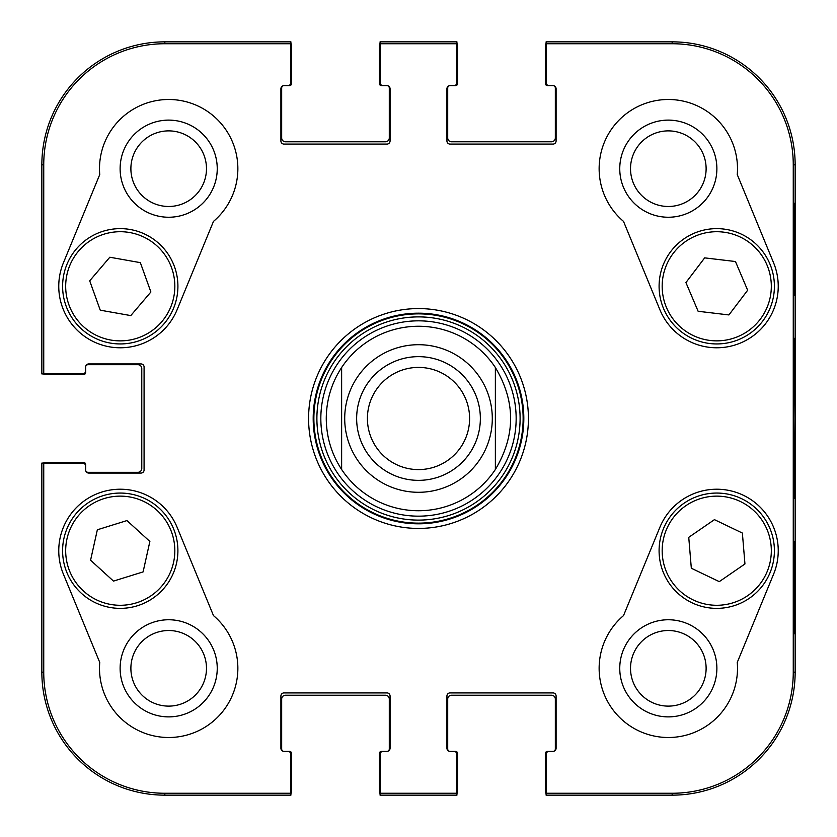<?xml version="1.0" encoding="UTF-8"?>
<svg xmlns="http://www.w3.org/2000/svg" width="837" height="837" viewBox="0 0 837 837"><rect width="100%" height="100%" fill="white"/><g stroke="black" fill="none" stroke-linecap="round" stroke-linejoin="round"><path stroke-width="1.26" d="M130.886 668.324A37.791 37.791 0 0 1 187.582 635.586A37.791 37.791 0 0 1 187.582 701.05A37.791 37.791 0 0 1 130.886 668.324M630.523 168.676A37.791 37.791 0 0 1 687.219 135.95A37.791 37.791 0 0 1 687.219 201.414A37.791 37.791 0 0 1 630.523 168.676M630.523 668.324A37.791 37.791 0 0 1 687.219 635.586A37.791 37.791 0 0 1 687.219 701.05A37.791 37.791 0 0 1 630.523 668.324M130.886 168.676A37.791 37.791 0 0 1 187.582 135.95A37.791 37.791 0 0 1 187.582 201.414A37.791 37.791 0 0 1 130.886 168.676M415.759 320.874A97.667 97.667 0 0 0 335.323 469.693A97.667 97.667 0 0 0 504.418 464.933A97.667 97.667 0 0 0 415.759 320.874M341.632 367.516A92.237 92.237 0 0 1 495.368 367.516L495.368 469.484A92.237 92.237 0 0 1 341.632 469.484L341.632 367.516L341.632 469.484C331.525 453.999 326.399 436.998 326.263 418.5C326.399 400.002 331.525 383.001 341.632 367.516A92.237 92.237 0 0 1 495.368 367.516C515.686 401.509 515.686 435.491 495.368 469.484L495.368 367.516A92.237 92.237 0 0 0 415.905 326.294M173.521 562.579A54.572 54.572 0 0 0 132.12 497.44A54.572 54.572 0 0 0 66.981 538.85A54.572 54.572 0 0 0 108.391 603.979A54.572 54.572 0 0 0 173.521 562.579A54.572 54.572 0 0 1 83.344 590.912A54.572 54.572 0 0 1 103.893 498.643A54.572 54.572 0 0 1 173.521 562.579M120.12 668.324A48.556 48.556 0 0 0 192.96 710.372A48.556 48.556 0 0 0 192.96 626.264A48.556 48.556 0 0 0 120.12 668.324M120.12 168.676A48.556 48.556 0 0 0 192.96 210.736A48.556 48.556 0 0 0 192.96 126.628A48.556 48.556 0 0 0 120.12 168.676M619.757 168.676A48.556 48.556 0 0 0 692.597 210.736A48.556 48.556 0 0 0 692.597 126.628A48.556 48.556 0 0 0 619.757 168.676M619.757 668.324A48.556 48.556 0 0 0 692.597 710.372A48.556 48.556 0 0 0 692.597 626.264A48.556 48.556 0 0 0 619.757 668.324M794.47 541.487L793.926 541.487L794.47 541.487L794.47 633.724L793.926 633.724L793.926 541.487M794.47 633.724L793.926 633.724M794.47 203.276L793.926 203.276L794.47 203.276L794.47 295.513L793.926 295.513L793.926 203.276M794.47 295.513L793.926 295.513M794.983 418.5L794.282 338.535C793.915 334.34 793.434 391.36 793.643 447.628L794.282 498.318L794.983 418.5M793.256 164.837L793.256 672.163A121.093 121.093 0 0 1 672.163 793.256L546.101 793.256L546.101 795.15L672.163 795.15A122.987 122.987 0 0 0 795.15 672.163L795.15 164.837A122.987 122.987 0 0 0 672.163 41.85L546.101 41.85L546.101 43.744L672.163 43.744A121.093 121.093 0 0 1 793.256 164.837L795.15 164.837L795.15 672.163A122.987 122.987 0 0 1 672.163 795.15L549.177 795.15M546.101 43.744L546.101 82.591A3.076 3.076 0 0 0 549.177 85.667L553.016 85.667A3.076 3.076 0 0 1 556.092 88.743L556.092 141.014A3.076 3.076 0 0 1 553.016 144.079L450.013 144.079A3.076 3.076 0 0 1 446.937 141.014L446.937 88.743A3.076 3.076 0 0 1 450.013 85.667L453.863 85.667A3.076 3.076 0 0 0 456.929 82.591L456.929 41.85L380.071 41.85L380.071 82.591A3.076 3.076 0 0 0 383.137 85.667L386.987 85.667A3.076 3.076 0 0 1 390.063 88.743L390.063 141.014A3.076 3.076 0 0 1 386.987 144.079L283.984 144.079A3.076 3.076 0 0 1 280.908 141.014L280.908 88.743A3.076 3.076 0 0 1 283.984 85.667L287.823 85.667A3.076 3.076 0 0 0 290.899 82.591L290.899 41.85L164.837 41.85A122.987 122.987 0 0 0 41.85 164.837L41.85 373.919L82.591 373.919A3.076 3.076 0 0 0 85.667 370.843L85.667 367.004A3.076 3.076 0 0 1 88.743 363.928L141.014 363.928A3.076 3.076 0 0 1 144.079 367.004L144.079 469.996A3.076 3.076 0 0 1 141.014 473.072L88.743 473.072A3.076 3.076 0 0 1 85.667 469.996L85.667 466.157A3.076 3.076 0 0 0 82.591 463.081L41.85 463.081L41.85 672.163A122.987 122.987 0 0 0 164.837 795.15L290.899 795.15L290.899 754.409A3.076 3.076 0 0 0 287.823 751.333L283.984 751.333A3.076 3.076 0 0 1 280.908 748.257L280.908 695.986A3.076 3.076 0 0 1 283.984 692.921L386.987 692.921A3.076 3.076 0 0 1 390.063 695.986L390.063 748.257A3.076 3.076 0 0 1 386.987 751.333L383.137 751.333A3.076 3.076 0 0 0 380.071 754.409L380.071 795.15L456.929 795.15L456.929 793.256L380.071 793.256M623.523 221.397A69.178 69.178 0 0 1 641.979 104.709A69.178 69.178 0 0 1 737.251 174.577L773.608 262.87A61.499 61.499 0 0 1 740.159 343.149A61.499 61.499 0 0 1 659.88 309.7L623.523 221.397M99.749 174.577A69.178 69.178 0 0 1 195.021 104.709A69.178 69.178 0 0 1 213.477 221.397L177.12 309.7A61.499 61.499 0 0 1 96.841 343.149A61.499 61.499 0 0 1 63.392 262.87L99.749 174.577M63.392 574.13A61.499 61.499 0 0 1 96.841 493.851A61.499 61.499 0 0 1 177.12 527.3L213.477 615.603A69.178 69.178 0 0 1 195.021 732.291A69.178 69.178 0 0 1 99.749 662.423L63.392 574.13M737.251 662.423A69.178 69.178 0 0 1 641.979 732.291A69.178 69.178 0 0 1 623.523 615.603L659.88 527.3A61.499 61.499 0 0 1 740.159 493.851A61.499 61.499 0 0 1 773.608 574.13L737.251 662.423M313.195 418.5A105.305 105.305 0 0 1 471.158 327.298A105.305 105.305 0 0 1 471.158 509.702A105.305 105.305 0 0 1 313.195 418.5M308.581 418.5A109.919 109.919 0 0 0 473.46 513.698A109.919 109.919 0 0 0 473.46 323.302A109.919 109.919 0 0 0 308.581 418.5M456.929 793.256L456.929 754.409A3.076 3.076 0 0 0 453.863 751.333L450.013 751.333A3.076 3.076 0 0 1 446.937 748.257L446.937 695.986A3.076 3.076 0 0 1 450.013 692.921L553.016 692.921A3.076 3.076 0 0 1 556.092 695.986L556.092 748.257A3.076 3.076 0 0 1 553.016 751.333L549.177 751.333A3.076 3.076 0 0 0 546.101 754.409L546.101 793.256M380.071 43.744L456.929 43.744M43.744 373.919L43.744 164.837A121.093 121.093 0 0 1 164.837 43.744L290.899 43.744M290.899 793.256L164.837 793.256A121.093 121.093 0 0 1 43.744 672.163L43.744 463.081M719.265 581.642L691.32 568.229L688.746 537.333L714.432 519.641L742.377 533.054L744.951 563.95L719.265 581.642M684.038 503.236A57.648 57.648 0 0 0 691.979 602.776A57.648 57.648 0 0 0 774.215 546.122A57.648 57.648 0 0 0 684.038 503.236M685.932 282.571L704.67 257.869L735.461 261.531L747.65 290.24L728.912 314.942L698.131 311.28L685.932 282.571M769.81 263.749A57.648 57.648 0 0 0 670.699 251.602A57.648 57.648 0 0 0 709.734 343.515A57.648 57.648 0 0 0 769.81 263.749M89.705 280.824L109.814 257.231L140.344 262.64L150.89 291.987L130.781 315.591L100.252 310.182L89.705 280.824M174.514 266.794A57.648 57.648 0 0 0 76.251 249.049A57.648 57.648 0 0 0 110.013 343.024A57.648 57.648 0 0 0 174.514 266.794M97.354 529.769L126.962 520.572L149.875 541.466L143.096 571.901L113.487 581.098L90.574 560.204L97.354 529.769M176.523 563.249A57.648 57.648 0 0 0 102.972 495.713A57.648 57.648 0 0 0 81.262 593.182A57.648 57.648 0 0 0 176.523 563.249M795.15 425.677L795.15 483.838M795.15 424.307L795.15 426.054M795.15 417.108L795.15 425.144M795.15 422.319L795.15 423.041M795.15 420.101L795.15 421.001M795.15 410.81L795.15 418.008M795.15 380.291L795.15 386.83M795.15 370.718L795.15 381.253M795.15 364.65L795.15 371.659M795.15 185.563L795.15 197.25M795.15 196.768L795.15 198.568M795.15 198.327L795.15 199.08M795.15 201.623L795.15 211.217M795.15 199.018L795.15 201.466M795.15 325.645L795.15 330.364M795.15 318.301L795.15 325.248M795.15 316.982L795.15 318.478M795.15 315.716L795.15 317.275M795.15 300.786L795.15 312.839M795.15 312.358L795.15 314.764M795.15 268.238L795.15 285.386M795.15 254.804L795.15 267.924M795.15 252.941L795.15 255.703M795.15 288.022L795.15 301.822M795.15 285.019L795.15 288.556M795.15 210.715L795.15 241.673M795.15 242.51L795.15 252.471M795.15 240.951L795.15 242.636M795.15 348.579L795.15 348.025L795.15 348.579M795.15 330.113L795.15 353.13M795.15 351.09L795.15 352.293M795.15 543.067L795.15 559.733M795.15 582.437L795.15 584.728M795.15 527.415L795.15 533.87M795.15 520.133L795.15 523.742M795.15 602.221L795.15 620.196M795.15 386.704L795.15 402.095M795.15 637.804L795.15 640.347M546.101 793.612A3.84 3.84 0 0 1 545.326 791.31L545.326 753.645A2.302 2.302 0 0 1 547.639 751.333L553.016 751.333A2.302 2.302 0 0 0 555.329 749.031L555.329 699.062A3.84 3.84 0 0 0 551.478 695.223L451.551 695.223A3.84 3.84 0 0 0 447.711 699.062L447.711 749.031A2.302 2.302 0 0 0 450.013 751.333L455.401 751.333A2.302 2.302 0 0 1 457.703 753.645L457.703 791.31A3.84 3.84 0 0 1 456.929 793.612M453.863 795.15L383.137 795.15M380.071 793.612A3.84 3.84 0 0 1 379.297 791.31L379.297 753.645A2.302 2.302 0 0 1 381.599 751.333L386.987 751.333A2.302 2.302 0 0 0 389.289 749.031L389.289 699.062A3.84 3.84 0 0 0 385.449 695.223L285.522 695.223A3.84 3.84 0 0 0 281.671 699.062L281.671 749.031A2.302 2.302 0 0 0 283.984 751.333L289.361 751.333A2.302 2.302 0 0 1 291.674 753.645L291.674 791.31A3.84 3.84 0 0 1 290.899 793.612M43.388 463.081A3.84 3.84 0 0 1 45.69 462.317L83.355 462.317A2.302 2.302 0 0 1 85.667 464.619L85.667 469.996A2.302 2.302 0 0 0 87.969 472.309L137.938 472.309A3.84 3.84 0 0 0 141.777 468.469L141.777 368.531A3.84 3.84 0 0 0 137.938 364.691L87.969 364.691A2.302 2.302 0 0 0 85.667 367.004L85.667 372.381A2.302 2.302 0 0 1 83.355 374.683L45.69 374.683A3.84 3.84 0 0 1 43.388 373.919M287.823 795.15L164.837 795.15A122.987 122.987 0 0 1 41.85 672.163L41.85 466.157M290.899 43.388A3.84 3.84 0 0 1 291.674 45.69L291.674 83.355A2.302 2.302 0 0 1 289.361 85.667L283.984 85.667A2.302 2.302 0 0 0 281.671 87.969L281.671 137.938A3.84 3.84 0 0 0 285.522 141.777L385.449 141.777A3.84 3.84 0 0 0 389.289 137.938L389.289 87.969A2.302 2.302 0 0 0 386.987 85.667L381.599 85.667A2.302 2.302 0 0 1 379.297 83.355L379.297 45.69A3.84 3.84 0 0 1 380.071 43.388M41.85 370.843L41.85 164.837A122.987 122.987 0 0 1 164.837 41.85L287.823 41.85M456.929 43.388A3.84 3.84 0 0 1 457.703 45.69L457.703 83.355A2.302 2.302 0 0 1 455.401 85.667L450.013 85.667A2.302 2.302 0 0 0 447.711 87.969L447.711 137.938A3.84 3.84 0 0 0 451.551 141.777L551.478 141.777A3.84 3.84 0 0 0 555.329 137.938L555.329 87.969A2.302 2.302 0 0 0 553.016 85.667L547.639 85.667A2.302 2.302 0 0 1 545.326 83.355L545.326 45.69A3.84 3.84 0 0 1 546.101 43.388M383.137 41.85L453.863 41.85M549.177 41.85L672.163 41.85A122.987 122.987 0 0 1 795.15 164.837M469.599 418.5A51.099 51.099 0 0 1 392.951 462.746A51.099 51.099 0 0 1 392.951 374.254A51.099 51.099 0 0 1 469.599 418.5M480.354 418.5A61.854 61.854 0 0 0 387.573 364.932A61.854 61.854 0 0 0 387.573 472.068A61.854 61.854 0 0 0 480.354 418.5M415.56 313.917A104.625 104.625 0 0 0 329.401 473.344A104.625 104.625 0 0 0 510.549 468.249A104.625 104.625 0 0 0 415.56 313.917M415.644 316.93A101.612 101.612 0 0 0 331.965 471.754A101.612 101.612 0 0 0 507.892 466.805A101.612 101.612 0 0 0 415.644 316.93M795.15 672.163L793.256 672.163M672.163 795.15L672.163 793.256M672.163 41.85L672.163 43.744M164.837 41.85L164.837 43.744M41.85 672.163L43.744 672.163M41.85 164.837L43.744 164.837M164.837 795.15L164.837 793.256M685.785 505.768A54.572 54.572 0 0 1 771.149 546.373A54.572 54.572 0 0 1 693.308 599.993A54.572 54.572 0 0 1 685.785 505.768M766.974 264.952A54.572 54.572 0 0 1 710.1 340.46A54.572 54.572 0 0 1 673.157 253.454A54.572 54.572 0 0 1 766.974 264.952M171.616 267.83A54.572 54.572 0 0 1 110.557 340A54.572 54.572 0 0 1 78.594 251.037A54.572 54.572 0 0 1 171.616 267.83M495.368 469.484A92.237 92.237 0 0 1 341.632 469.484M344.708 418.5A73.792 73.792 0 0 1 455.401 354.595A73.792 73.792 0 0 1 455.401 482.405A73.792 73.792 0 0 1 344.708 418.5"/></g></svg>
